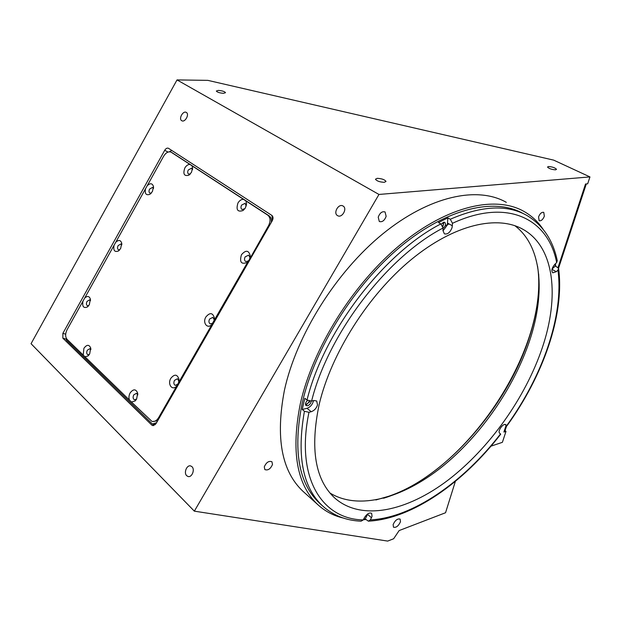 <?xml version="1.0" encoding="UTF-8"?>
<svg xmlns="http://www.w3.org/2000/svg" width="621" height="621" viewBox="0 0 621 621"><rect width="100%" height="100%" fill="white"/><g stroke="black" fill="none" stroke-linecap="round" stroke-linejoin="round"><path stroke-width="0.93" d="M375.891 499.959L388.645 496.28C469.235 469.173 549.577 346.658 537.576 266.269M544.345 216.209L543.763 212.359C541.737 211.947 539.998 213.461 538.554 216.9L539.137 220.727C541.163 221.154 542.901 219.648 544.345 216.209M272.495 464.477L271.92 461.729C268.792 460.666 266.246 462.381 264.282 466.876L264.849 469.592C267.977 470.664 270.523 468.956 272.495 464.477M386.146 216.333L385.059 211.955C382.148 211.132 379.873 212.863 378.228 217.148L379.299 221.503C382.218 222.334 384.5 220.618 386.146 216.333M400.475 521.772L400.141 519.102C397.494 518.434 395.158 520.251 393.132 524.543L393.473 527.19C396.12 527.866 398.457 526.057 400.475 521.772M186.719 475.717L187.961 476.47C191.819 477.898 195.235 469.53 191.959 466.689L190.756 465.967C186.905 464.516 183.459 472.829 186.719 475.717M181.728 120.699L181.813 120.746C185.035 122.756 189.692 114.179 186.323 112.44L186.261 112.401C183.04 110.383 178.374 118.929 181.728 120.699M337.514 215.603L337.669 215.697C342.109 218.375 347.651 208.446 343.064 206.032L342.947 205.962C338.515 203.269 332.949 213.143 337.514 215.603M218.305 90.41L216.318 91.046C217.311 92.273 219.725 93.026 223.56 93.321L225.524 92.676C224.538 91.458 222.132 90.705 218.305 90.41M548.498 166.521L547.512 167.049C548.987 168.625 551.665 169.556 555.547 169.836L556.517 169.316C555.05 167.74 552.372 166.808 548.498 166.521M377.149 178.328L375.449 179.228C376.869 181.084 379.827 182.108 384.337 182.31L386.014 181.41C384.593 179.562 381.643 178.537 377.149 178.328M506.317 202.345C477.681 185.943 429.631 195.747 382.738 233.915C335.93 272.021 296.31 335.456 284.402 390.384C275.375 437.704 281.616 471.386 303.11 491.436L304.22 492.437M543.057 229.219C538.081 221.798 531.762 215.891 524.101 211.497C495.822 195.25 447.78 205.59 400.483 244.581C353.264 283.502 312.899 347.946 300.385 403.402C290.853 451.157 296.706 484.947 317.952 504.772C325.21 511.362 333.632 515.779 343.227 518.023M363.355 519.723L365.963 519.56M305.47 403.953C307.053 404.294 308.28 403.386 309.165 401.22L309.204 401.042M442.657 226.036L443.433 224.499L443.083 222.427M309.297 402.377L309.584 401.119M445.226 225.671L449.068 223.948M555.717 266.176L555.407 263.754M455.379 481.353L445.544 512.744L399.148 530.559L393.644 538.756L387.667 541.085L194.342 511.153L31.05 343.7L177.024 79.915L207.856 80.365L553.707 160.14L589.95 176.915L587.676 183.816L585.518 184.01L558.046 267.496M194.342 511.153L378.965 194.451L177.024 79.915M378.965 194.451L589.95 176.915M155.98 423.732L272.277 220.68C273.395 218.367 273.248 216.613 271.858 215.402L168.407 148.256C167.096 147.798 165.861 148.481 164.705 150.305L62.876 333.337L62.861 338.173L151.827 425.106L152.634 425.602L155.98 423.732M490.97 446.165L502.389 442.323L505.999 431.378L505.028 430.702L504.268 430.951M506.107 425.354L503.903 432.061L505.999 431.378M538.671 274.094C539.75 293.896 536.598 315.072 529.224 337.63C506.464 408.564 443.262 480.149 383.584 498.236M320.7 504.236L319.605 503.251C298.546 483.643 292.755 450.209 302.233 402.944C314.645 348.156 354.529 284.558 401.15 246.149C447.85 207.678 495.302 197.486 523.224 213.577M367.873 513.808L365.264 518.946L368.354 521.159L370.333 519.893L371.443 517.728L372.041 516.245L371.622 513.319C369.301 512.364 366.887 513.839 364.372 517.743L363.254 519.917L361.127 521.182C346.2 520.6 333.407 515.562 322.749 506.076C302.683 487.469 296.574 455.868 304.422 411.273L302.248 409.503L303.459 403.937L304.833 398.294L307.022 400.056C323.626 331.8 383.794 253.104 440.871 223.917L443.076 228L442.983 230.507L444.333 233.799C447.508 234.622 450.085 232.557 452.08 227.62L452.484 223.296L450.295 219.236L447.85 217.878L438.434 222.543L440.871 223.917M555.089 264.049L555.376 265.982L558.574 268.256L557.961 270.135C564.015 315.476 542.513 376.303 506.752 425.587L505.82 424.725C503.445 422.653 497.165 431.285 499.672 433.186L500.705 434.188C463.375 482.649 412.305 518.737 368.804 521.135M304.422 411.273L308.971 412.297L311.222 411.715C314.327 410.605 316.423 408.323 317.517 404.869L316.694 400.98L313.853 400.522L311.595 401.088L307.022 400.056M302.248 409.503L307.015 408.292C310.112 407.19 312.2 404.915 313.287 401.477L313.434 400.63M311.144 401.166C310.911 403.378 309.724 404.923 307.597 405.785L306.006 405.529C305.004 404.069 305.516 402.369 307.542 400.405M309.809 401.15L306.378 404.799L305.571 404.861M442.983 230.888L447.353 224.965L447.85 217.878M441.252 224.165L443.868 222.178L444.791 222.365C446.095 224.204 445.521 226.223 443.06 228.412M443.937 222.178L442.874 226.611M514.778 225.648C542.04 246.095 545.548 292.677 529.775 340.223C514.002 387.822 480.654 435.826 441.686 467.116C402.796 498.065 358.798 510.679 329.968 493.02M542.249 347.892C525.35 397.844 489.449 448.339 448.277 479.948C407.244 511.215 361.577 521.531 334.882 498.135C315.15 479.979 309.918 448.75 319.171 404.45C331.086 353.729 368.144 295.099 411.18 259.64C454.285 224.127 497.995 214.61 523.596 229.669C554.918 247.779 559.474 297.226 542.249 347.892M365.264 518.946L363.72 519.001M450.295 219.236C481.818 205.598 507.38 204.363 526.988 215.518C542.886 225.081 552.969 240.11 557.247 260.618L556.664 262.598L554.972 264.158C551.859 267.814 551.114 270.709 552.737 272.836L556.284 271.695L557.961 270.135M552.053 269.064L555.376 265.982M504.85 424.485L506.752 425.587M501.861 426.208L500.13 428.537M147.247 185.671L145.508 188.792C144.646 193.76 146.106 195.599 149.871 194.303L152.424 191.524L153.488 186.611C152.417 183.179 150.336 182.861 147.247 185.671L163.633 156.228C165.939 152.587 168.407 151.229 171.039 152.137L189.956 164.441C188.008 164.386 186.308 165.559 184.841 167.965C182.799 174.027 184.134 176.434 188.846 175.192L191.478 172.335L192.588 167.701L191.99 165.768L189.956 164.441M153.465 188.497L152.634 187.371L149.607 189.063C148.722 190.981 148.83 192.331 149.933 193.131L151.33 193.069M84.658 298.119L82.966 301.169C82.073 306.51 83.532 308.451 87.328 306.999L89.346 304.655L90.332 298.965C89.191 295.976 87.297 295.689 84.658 298.119L114.039 245.334C113.169 250.496 114.621 252.382 118.417 251L120.684 248.447L121.716 243.153C120.606 239.939 118.619 239.636 115.754 242.252L114.039 245.334M90.487 300.68L89.672 299.834L87.033 301.395C86.109 303.475 86.249 304.919 87.46 305.726L88.741 305.586M192.463 169.719L191.547 168.213L188.295 169.96C187.402 171.87 187.511 173.243 188.629 174.074L190.344 173.927M243.556 199.364C241.398 199.24 239.535 200.451 237.967 202.982C235.864 209.851 237.579 212.351 243.137 210.48L245.404 207.88L246.576 203.556L245.831 200.847L191.99 165.768M246.195 206.063L245.148 203.3L241.6 205.077C240.645 207.111 240.801 208.586 242.074 209.502L244.884 208.695M249.867 258.305L250.247 255.759C248.718 250.139 245.784 249.805 241.437 254.75C239.333 262.178 241.258 264.732 247.22 262.396L249.075 260.121L268.567 225.648C270.779 221.037 270.508 217.529 267.736 215.122L245.831 200.847M249.626 258.98L249.898 257.42L248.664 255.122L245.14 256.877C244.146 259.027 244.348 260.579 245.737 261.542L248.268 260.991L249.3 259.718M213.973 320.979L214.354 317.836C212.685 312.596 209.859 312.301 205.885 316.966C202.368 322.625 207.135 329.2 211.629 324.783L247.88 261.767M214.105 320.521L214.144 319.528L212.832 317.362L209.58 319.047C208.555 321.313 208.788 322.928 210.271 323.89L212.677 323.254L213.438 322.338M178.584 382.784L178.926 379.02C177.148 374.168 174.447 373.935 170.822 378.321C167.274 384.026 172.095 390.951 176.48 386.332L212.017 324.395M178.918 381.302L177.497 378.74L174.501 380.363C173.461 382.738 173.717 384.407 175.277 385.377L178.111 384.011M121.786 244.953L120.955 243.96L118.122 245.582C117.222 247.577 117.346 248.974 118.502 249.782L119.853 249.673M89.688 353.877L90.674 347.923C89.02 344.368 86.761 344.492 83.913 348.303L83.206 355.065L84.961 356.772L87.903 356.027L89.688 353.877M90.86 349.615L89.936 348.653L87.328 350.197C86.373 352.379 86.544 353.9 87.856 354.738L89.323 354.475M136.604 399.117L137.668 393.124C135.883 388.87 133.375 388.785 130.146 392.883C128.819 395.445 128.601 397.859 129.494 400.118L131.458 402.028L135.199 400.918L136.604 399.117M137.668 393.124L137.8 395.003L136.519 393.295L133.74 394.863C132.715 397.223 132.956 398.868 134.462 399.792L136.674 398.985M272.386 220.478L271.99 215.495M66.338 338.352L66.338 340.091L152.424 424.05L155.242 424.717M152.424 424.05L156.585 422.676M271.276 222.434C271.664 219.368 270.927 217.156 269.064 215.797L172.133 152.727M82.966 301.169L67.099 329.673C65.182 333.687 65.174 336.924 67.084 339.361L83.206 355.065M152.51 421.519L157.649 420.821M171.838 150.476L169.246 151.803M165.574 153.682L165.178 154.086M131.458 402.028L151.92 421.38C154.443 421.977 156.678 420.735 158.619 417.638L176.659 386.146M145.508 188.792L115.754 242.252M84.961 356.772L129.494 400.118M505.028 430.702L506.674 425.711M558.551 268.194L586.302 183.94M153.892 425.587L151.827 425.106M66.338 339.206L62.861 338.173M65.686 334.183L62.876 333.337M168.066 152.067L164.705 150.305M447.648 223.149L452.375 225.788M307.015 408.292L311.222 411.715M367.593 514.398L371.443 517.728M363.254 519.917C322.198 519.257 295.208 478.224 308.971 412.297M311.595 401.088C328.098 334.067 387.077 256.884 443.076 228M452.484 223.296C507.978 197.509 548.366 219.151 556.664 262.598M551.991 269.335L556.284 271.695M500.51 433.947C463.476 482.082 412.655 517.767 370.333 519.893M172.646 152.999L171.318 152.3M159.364 417.824L158.619 417.638M269.242 225.982L268.567 225.648M269.064 215.797L267.736 215.122M188.481 476.563L187.961 476.47M303.11 491.436L317.952 504.772M523.596 229.669L520.32 227.93M506.961 425.812C542.917 376.202 564.66 315.126 558.644 268.792M322.749 506.076L319.605 503.251M153.511 188.109L153.488 186.611M90.487 300.067L90.332 298.965M192.487 169.595L192.588 167.701M246.242 205.396L246.576 203.556M249.898 257.42L250.247 255.759M214.144 319.528L214.354 317.836M178.879 380.743L178.926 379.02M121.817 244.464L121.716 243.153M90.845 349.087L90.674 347.923M136.473 399.194L135.199 400.918M89.176 354.684L87.903 356.027M119.612 249.96L118.417 251M172.374 152.836L171.039 152.137M177.559 384.678L176.48 386.332M212.677 323.254L211.629 324.783M248.268 260.991L247.22 262.396M244.395 209.122L243.137 210.48M190.243 174.043L188.846 175.192M88.485 305.912L87.328 306.999M151.074 193.333L149.871 194.303"/></g></svg>
